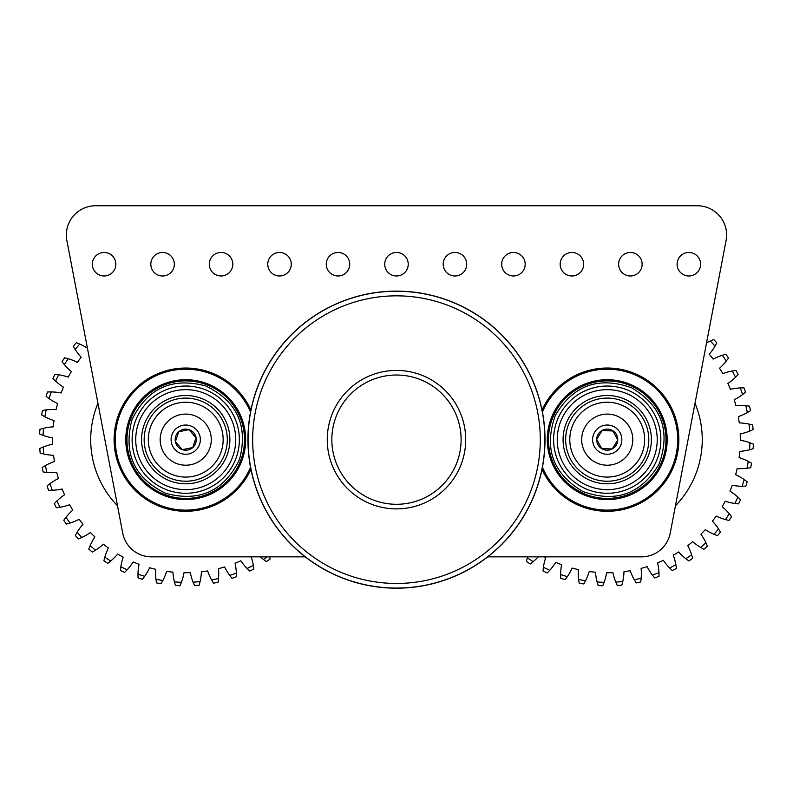 <?xml version="1.0" encoding="UTF-8"?>
<svg xmlns="http://www.w3.org/2000/svg" width="793" height="793" viewBox="0 0 793 793"><rect width="100%" height="100%" fill="white"/><g stroke="black" fill="none" stroke-linecap="round" stroke-linejoin="round"><path stroke-width="1.19" d="M641.517 556.855L487.725 556.855L641.517 556.855A29.242 29.242 0 0 0 670.234 533.094L726.091 240.467A29.242 29.242 0 0 0 697.374 205.754L95.586 205.754A29.242 29.242 0 0 0 66.87 240.467L122.717 533.094A29.242 29.242 0 0 0 151.443 556.855L305.236 556.855L151.443 556.855M326.25 264.228A11.756 11.756 0 0 0 338.006 275.984A11.756 11.756 0 0 0 349.753 264.228A11.756 11.756 0 0 0 338.006 252.471A11.756 11.756 0 0 0 326.25 264.228M267.776 264.228A11.756 11.756 0 0 0 279.523 275.984A11.756 11.756 0 0 0 291.279 264.228A11.756 11.756 0 0 0 279.523 252.471A11.756 11.756 0 0 0 267.776 264.228M209.293 264.228A11.756 11.756 0 0 0 221.049 275.984A11.756 11.756 0 0 0 232.805 264.228A11.756 11.756 0 0 0 221.049 252.471A11.756 11.756 0 0 0 209.293 264.228M150.819 264.228A11.756 11.756 0 0 0 162.575 275.984A11.756 11.756 0 0 0 174.331 264.228A11.756 11.756 0 0 0 162.575 252.471A11.756 11.756 0 0 0 150.819 264.228M92.345 264.228A11.756 11.756 0 0 0 104.101 275.984A11.756 11.756 0 0 0 115.847 264.228A11.756 11.756 0 0 0 104.101 252.471A11.756 11.756 0 0 0 92.345 264.228M677.103 264.228A11.756 11.756 0 0 0 688.859 275.984A11.756 11.756 0 0 0 700.615 264.228A11.756 11.756 0 0 0 688.859 252.471A11.756 11.756 0 0 0 677.103 264.228M618.629 264.228A11.756 11.756 0 0 0 630.385 275.984A11.756 11.756 0 0 0 642.142 264.228A11.756 11.756 0 0 0 630.385 252.471A11.756 11.756 0 0 0 618.629 264.228M560.155 264.228A11.756 11.756 0 0 0 571.912 275.984A11.756 11.756 0 0 0 583.658 264.228A11.756 11.756 0 0 0 571.912 252.471A11.756 11.756 0 0 0 560.155 264.228M501.682 264.228A11.756 11.756 0 0 0 513.428 275.984A11.756 11.756 0 0 0 525.184 264.228A11.756 11.756 0 0 0 513.428 252.471A11.756 11.756 0 0 0 501.682 264.228M443.198 264.228A11.756 11.756 0 0 0 454.954 275.984A11.756 11.756 0 0 0 466.71 264.228A11.756 11.756 0 0 0 454.954 252.471A11.756 11.756 0 0 0 443.198 264.228M384.724 264.228A11.756 11.756 0 0 0 396.48 275.984A11.756 11.756 0 0 0 408.236 264.228A11.756 11.756 0 0 0 396.48 252.471A11.756 11.756 0 0 0 384.724 264.228M66.87 240.467L97.945 403.28A95.021 95.021 0 0 0 117.513 505.805L122.717 533.094M697.374 205.754L95.586 205.754M670.234 533.094L675.448 505.805A95.021 95.021 0 0 0 695.015 403.28L726.091 240.467M445.438 390.701A69.239 69.239 0 0 1 445.438 488.607A69.239 69.239 0 0 1 347.522 488.607A69.239 69.239 0 0 1 347.522 390.701A69.239 69.239 0 0 1 445.438 390.701A69.239 69.239 0 0 0 347.522 390.701A69.239 69.239 0 0 0 347.522 488.607M501.424 334.705A148.41 148.41 0 0 1 501.424 544.603A148.41 148.41 0 0 1 291.537 544.603A148.41 148.41 0 0 0 501.424 544.603A148.41 148.41 0 0 0 501.424 334.705A148.41 148.41 0 0 0 291.537 334.705A148.41 148.41 0 0 0 291.537 544.603A148.41 148.41 0 0 1 291.537 334.705A148.41 148.41 0 0 1 501.424 334.705M291.447 544.682A148.529 148.529 0 0 0 501.503 544.682A148.529 148.529 0 0 0 501.503 334.626A148.529 148.529 0 0 0 291.447 334.626A148.529 148.529 0 0 0 291.447 544.682M43.238 446.994A142.681 142.681 0 0 0 43.774 454.022L40.156 453.081A146.19 146.19 0 0 1 39.809 448.471L43.238 446.994A56.134 56.134 0 0 1 52.715 444.229A133.095 133.095 0 0 1 52.645 437.924A56.134 56.134 0 0 1 43.109 435.367L39.65 433.969A146.19 146.19 0 0 1 39.908 429.35L43.496 428.339A56.134 56.134 0 0 1 53.26 426.832A133.095 133.095 0 0 1 54.013 420.577A56.134 56.134 0 0 1 44.894 416.791L41.642 414.947A146.19 146.19 0 0 1 42.495 410.407L46.192 409.872A56.134 56.134 0 0 1 56.065 409.654A133.095 133.095 0 0 1 57.631 403.548A56.134 56.134 0 0 1 49.087 398.601L46.103 396.351A146.19 146.19 0 0 1 47.54 391.96L51.277 391.911A56.134 56.134 0 0 1 61.091 392.981A133.095 133.095 0 0 1 63.44 387.133A56.134 56.134 0 0 1 55.609 381.116L52.943 378.499A146.19 146.19 0 0 1 54.945 374.326L58.652 374.772A56.134 56.134 0 0 1 68.248 377.111A133.095 133.095 0 0 1 71.34 371.62A56.134 56.134 0 0 1 64.362 364.631L62.062 361.687A146.19 146.19 0 0 1 64.59 357.812L68.208 358.733A56.134 56.134 0 0 1 77.417 362.312A133.095 133.095 0 0 1 81.203 357.266A56.134 56.134 0 0 1 75.196 349.435L73.303 346.214A146.19 146.19 0 0 1 76.306 342.705L79.776 344.093A56.134 56.134 0 0 1 87.428 348.177M251.163 556.855A56.134 56.134 0 0 1 253.324 565.31L253.849 569.007A146.19 146.19 0 0 1 249.716 571.099L247.049 568.492A56.134 56.134 0 0 1 240.864 560.79A133.095 133.095 0 0 1 235.065 563.268A56.134 56.134 0 0 1 236.344 573.061L236.373 576.789A146.19 146.19 0 0 1 232.012 578.325L229.702 575.391A56.134 56.134 0 0 1 224.578 566.955A133.095 133.095 0 0 1 218.511 568.65A56.134 56.134 0 0 1 218.501 578.523L218.045 582.231A146.19 146.19 0 0 1 213.515 583.182L211.612 579.97A56.134 56.134 0 0 1 207.627 570.93A133.095 133.095 0 0 1 201.392 571.822A56.134 56.134 0 0 1 200.094 581.616L199.162 585.224A146.19 146.19 0 0 1 194.543 585.581L193.076 582.151A56.134 56.134 0 0 1 190.31 572.665A133.095 133.095 0 0 1 184.006 572.734A56.134 56.134 0 0 1 181.438 582.27L180.041 585.74A146.19 146.19 0 0 1 175.422 585.482L174.41 581.884A56.134 56.134 0 0 1 172.904 572.13A133.095 133.095 0 0 1 166.649 571.376A56.134 56.134 0 0 1 162.862 580.496L161.029 583.747A146.19 146.19 0 0 1 156.479 582.885L155.943 579.197A56.134 56.134 0 0 1 155.725 569.324A133.095 133.095 0 0 1 149.619 567.758A56.134 56.134 0 0 1 144.673 576.303L142.433 579.286A146.19 146.19 0 0 1 138.032 577.849L137.982 574.112A56.134 56.134 0 0 1 139.053 564.299A133.095 133.095 0 0 1 133.204 561.95A56.134 56.134 0 0 1 127.187 569.77L124.57 572.437A146.19 146.19 0 0 1 120.407 570.435L120.843 566.727A56.134 56.134 0 0 1 123.183 557.132A133.095 133.095 0 0 1 117.691 554.039A56.134 56.134 0 0 1 110.703 561.018L107.769 563.317A146.19 146.19 0 0 1 103.893 560.79L104.815 557.172A56.134 56.134 0 0 1 108.383 547.963A133.095 133.095 0 0 1 103.348 544.186A56.134 56.134 0 0 1 95.507 550.193L92.285 552.087A146.19 146.19 0 0 1 88.776 549.073L90.164 545.604A56.134 56.134 0 0 1 94.912 536.95A133.095 133.095 0 0 1 90.412 532.539A56.134 56.134 0 0 1 81.848 537.466L78.418 538.923A146.19 146.19 0 0 1 75.325 535.483L77.149 532.222A56.134 56.134 0 0 1 82.987 524.262A133.095 133.095 0 0 1 79.102 519.296A56.134 56.134 0 0 1 69.972 523.073L66.374 524.074A146.19 146.19 0 0 1 63.767 520.258L65.997 517.264A56.134 56.134 0 0 1 72.827 510.127A133.095 133.095 0 0 1 69.615 504.705A56.134 56.134 0 0 1 60.08 507.252L56.372 507.768A146.19 146.19 0 0 1 54.291 503.644L56.898 500.968A56.134 56.134 0 0 1 64.59 494.782A133.095 133.095 0 0 1 62.122 488.984A56.134 56.134 0 0 1 52.328 490.272L48.591 490.302A146.19 146.19 0 0 1 47.065 485.94L49.989 483.631A56.134 56.134 0 0 1 58.434 478.506A133.095 133.095 0 0 1 56.739 472.43A56.134 56.134 0 0 1 46.866 472.42L43.159 471.974A146.19 146.19 0 0 1 42.207 467.444L45.419 465.531A56.134 56.134 0 0 1 54.449 461.556A133.095 133.095 0 0 1 53.567 455.311A56.134 56.134 0 0 1 43.774 454.022M269.58 556.855L270.145 559.006A146.19 146.19 0 0 1 266.329 561.622L263.335 559.382A56.134 56.134 0 0 1 260.391 556.855M49.989 483.631A142.681 142.681 0 0 0 52.328 490.272M56.898 500.968A142.681 142.681 0 0 0 60.08 507.252M65.997 517.264A142.681 142.681 0 0 0 69.972 523.073M77.149 532.222A142.681 142.681 0 0 0 81.848 537.466M90.164 545.604A142.681 142.681 0 0 0 95.507 550.193M104.815 557.172A142.681 142.681 0 0 0 110.703 561.018M120.843 566.727A142.681 142.681 0 0 0 127.187 569.77M137.982 574.112A142.681 142.681 0 0 0 144.673 576.303M155.943 579.197A142.681 142.681 0 0 0 162.862 580.496M174.41 581.884A142.681 142.681 0 0 0 181.438 582.27M193.076 582.151A142.681 142.681 0 0 0 200.094 581.616M211.612 579.97A142.681 142.681 0 0 0 218.501 578.523M229.702 575.391A142.681 142.681 0 0 0 236.344 573.061M247.049 568.492A142.681 142.681 0 0 0 253.324 565.31M263.335 559.382A142.681 142.681 0 0 0 267.112 556.855M79.776 344.093A142.681 142.681 0 0 0 75.196 349.435M68.208 358.733A142.681 142.681 0 0 0 64.362 364.631M58.652 374.772A142.681 142.681 0 0 0 55.609 381.116M51.277 391.911A142.681 142.681 0 0 0 49.087 398.601M46.192 409.872A142.681 142.681 0 0 0 44.894 416.791M43.496 428.339A142.681 142.681 0 0 0 43.109 435.367M45.419 465.531A142.681 142.681 0 0 0 46.866 472.42M224.706 454.121A41.573 41.573 0 0 0 200.193 400.683A41.573 41.573 0 0 0 146.755 425.197A41.573 41.573 0 0 0 171.268 478.625A41.573 41.573 0 0 0 224.706 454.121M227.125 455.013A44.15 44.15 0 0 0 201.085 398.264A44.15 44.15 0 0 0 144.336 424.295A44.15 44.15 0 0 0 170.366 481.044A44.15 44.15 0 0 0 227.125 455.013M232.607 457.046A49.999 49.999 0 0 0 203.127 392.783A49.999 49.999 0 0 0 138.854 422.263A49.999 49.999 0 0 0 168.334 486.525A49.999 49.999 0 0 0 232.607 457.046M235.997 458.304A53.617 53.617 0 0 0 204.386 389.383A53.617 53.617 0 0 0 135.464 421.004A53.617 53.617 0 0 0 167.075 489.925A53.617 53.617 0 0 0 235.997 458.304M129.537 418.803A59.941 59.941 0 0 0 164.875 495.853A59.941 59.941 0 0 0 241.924 460.505A59.941 59.941 0 0 0 206.586 383.465A59.941 59.941 0 0 0 129.537 418.803M250.548 412.013A70.468 70.468 0 0 0 119.664 415.145A70.468 70.468 0 0 0 159.641 505.111A70.468 70.468 0 0 0 250.548 467.305M250.935 410.001A71.638 71.638 0 0 0 118.573 414.739A71.638 71.638 0 0 0 158.431 505.884A71.638 71.638 0 0 0 250.935 469.307M644.838 457.373A41.573 41.573 0 0 0 624.943 402.051A41.573 41.573 0 0 0 569.622 421.935A41.573 41.573 0 0 0 589.506 477.257A41.573 41.573 0 0 0 644.838 457.373M647.167 458.473A44.15 44.15 0 0 0 626.044 399.722A44.15 44.15 0 0 0 567.292 420.835A44.15 44.15 0 0 0 588.406 479.596A44.15 44.15 0 0 0 647.167 458.473M652.451 460.971A49.999 49.999 0 0 0 628.542 394.428A49.999 49.999 0 0 0 561.999 418.347A49.999 49.999 0 0 0 585.918 484.88A49.999 49.999 0 0 0 652.451 460.971M655.732 462.507A53.617 53.617 0 0 0 630.078 391.147A53.617 53.617 0 0 0 558.728 416.801A53.617 53.617 0 0 0 584.372 488.161A53.617 53.617 0 0 0 655.732 462.507M553.008 414.105A59.941 59.941 0 0 0 581.675 493.87A59.941 59.941 0 0 0 661.451 465.204A59.941 59.941 0 0 0 632.774 385.438A59.941 59.941 0 0 0 553.008 414.105M542.412 467.305A70.468 70.468 0 0 0 670.967 469.694A70.468 70.468 0 0 0 637.265 375.912A70.468 70.468 0 0 0 542.412 412.013M542.015 469.307A71.638 71.638 0 0 0 672.028 470.19A71.638 71.638 0 0 0 637.76 374.851A71.638 71.638 0 0 0 542.432 409.119A71.638 71.638 0 0 0 542.015 410.001M706.533 342.923A56.134 56.134 0 0 1 710.28 340.97L713.71 339.483A146.19 146.19 0 0 1 716.822 342.903L715.018 346.174A56.134 56.134 0 0 1 709.249 354.193A133.095 133.095 0 0 1 713.185 359.12A56.134 56.134 0 0 1 722.284 355.264L725.873 354.243A146.19 146.19 0 0 1 728.509 358.039L726.299 361.043A56.134 56.134 0 0 1 719.538 368.239A133.095 133.095 0 0 1 722.79 373.632A56.134 56.134 0 0 1 732.306 371.005L736.003 370.46A146.19 146.19 0 0 1 738.124 374.564L735.547 377.26A56.134 56.134 0 0 1 727.895 383.505A133.095 133.095 0 0 1 730.422 389.284A56.134 56.134 0 0 1 740.196 387.926L743.933 387.856A146.19 146.19 0 0 1 745.499 392.208L742.595 394.547A56.134 56.134 0 0 1 734.189 399.741A133.095 133.095 0 0 1 735.944 405.798A56.134 56.134 0 0 1 745.816 405.719L749.524 406.145A146.19 146.19 0 0 1 750.515 410.665L747.323 412.598A56.134 56.134 0 0 1 738.313 416.652A133.095 133.095 0 0 1 739.254 422.887A56.134 56.134 0 0 1 749.058 424.096L752.686 425.008A146.19 146.19 0 0 1 753.072 429.608L749.653 431.114A56.134 56.134 0 0 1 740.196 433.959A133.095 133.095 0 0 1 740.315 440.264A56.134 56.134 0 0 1 749.881 442.742L753.35 444.12A146.19 146.19 0 0 1 753.132 448.739L749.554 449.78A56.134 56.134 0 0 1 739.8 451.366A133.095 133.095 0 0 1 739.096 457.63A56.134 56.134 0 0 1 748.255 461.338L751.516 463.152A146.19 146.19 0 0 1 750.703 467.701L747.016 468.266A56.134 56.134 0 0 1 737.143 468.574A133.095 133.095 0 0 1 735.626 474.69A56.134 56.134 0 0 1 744.211 479.557L747.214 481.787A146.19 146.19 0 0 1 745.816 486.188L742.079 486.268A56.134 56.134 0 0 1 732.256 485.276A133.095 133.095 0 0 1 729.957 491.145A56.134 56.134 0 0 1 737.837 497.102L740.523 499.699A146.19 146.19 0 0 1 738.551 503.882L734.843 503.476A56.134 56.134 0 0 1 725.228 501.206A133.095 133.095 0 0 1 722.185 506.727A56.134 56.134 0 0 1 729.223 513.656L731.543 516.58A146.19 146.19 0 0 1 729.045 520.476L725.417 519.584A56.134 56.134 0 0 1 716.188 516.084A133.095 133.095 0 0 1 712.441 521.16A56.134 56.134 0 0 1 718.517 528.951L720.44 532.143A146.19 146.19 0 0 1 717.457 535.681L713.978 534.323A56.134 56.134 0 0 1 705.274 529.655A133.095 133.095 0 0 1 700.903 534.195A56.134 56.134 0 0 1 705.909 542.709L707.396 546.129A146.19 146.19 0 0 1 703.976 549.252L700.705 547.448A56.134 56.134 0 0 1 692.695 541.678A133.095 133.095 0 0 1 687.769 545.614A56.134 56.134 0 0 1 691.615 554.703L692.646 558.302A146.19 146.19 0 0 1 688.849 560.938L685.836 558.728A56.134 56.134 0 0 1 678.639 551.968A133.095 133.095 0 0 1 673.247 555.219A56.134 56.134 0 0 1 675.874 564.735L676.429 568.432A146.19 146.19 0 0 1 672.315 570.554L669.619 567.966A56.134 56.134 0 0 1 663.374 560.324A133.095 133.095 0 0 1 657.595 562.852A56.134 56.134 0 0 1 658.963 572.625L659.023 576.362A146.19 146.19 0 0 1 654.671 577.928L652.342 575.014A56.134 56.134 0 0 1 647.138 566.618A133.095 133.095 0 0 1 641.091 568.363A56.134 56.134 0 0 1 641.16 578.246L640.734 581.953A146.19 146.19 0 0 1 636.224 582.944L634.281 579.752A56.134 56.134 0 0 1 630.227 570.742A133.095 133.095 0 0 1 623.992 571.684A56.134 56.134 0 0 1 622.783 581.487L621.881 585.105A146.19 146.19 0 0 1 617.271 585.502L615.764 582.082A56.134 56.134 0 0 1 612.92 572.625A133.095 133.095 0 0 1 606.615 572.744A56.134 56.134 0 0 1 604.137 582.3L602.769 585.779A146.19 146.19 0 0 1 598.15 585.561L597.109 581.973A56.134 56.134 0 0 1 595.513 572.229A133.095 133.095 0 0 1 589.249 571.525A56.134 56.134 0 0 1 585.541 580.684L583.727 583.945A146.19 146.19 0 0 1 579.177 583.133L578.612 579.435A56.134 56.134 0 0 1 578.315 569.572A133.095 133.095 0 0 1 572.189 568.056A56.134 56.134 0 0 1 567.322 576.64L565.102 579.643A146.19 146.19 0 0 1 560.691 578.246L560.611 574.509A56.134 56.134 0 0 1 561.603 564.685A133.095 133.095 0 0 1 555.734 562.386A56.134 56.134 0 0 1 549.787 570.266L547.19 572.942A146.19 146.19 0 0 1 542.997 570.98L543.413 567.273A56.134 56.134 0 0 1 545.673 557.657A133.095 133.095 0 0 1 544.157 556.855M538.199 556.855A56.134 56.134 0 0 1 533.223 561.642L530.299 563.972A146.19 146.19 0 0 1 526.413 561.474L527.295 557.846A56.134 56.134 0 0 1 527.593 556.855M527.295 557.846A142.681 142.681 0 0 0 533.223 561.642M543.413 567.273A142.681 142.681 0 0 0 549.787 570.266M560.611 574.509A142.681 142.681 0 0 0 567.322 576.64M578.612 579.435A142.681 142.681 0 0 0 585.541 580.684M597.109 581.973A142.681 142.681 0 0 0 604.137 582.3M615.764 582.082A142.681 142.681 0 0 0 622.783 581.487M634.281 579.752A142.681 142.681 0 0 0 641.16 578.246M652.342 575.014A142.681 142.681 0 0 0 658.963 572.625M669.619 567.966A142.681 142.681 0 0 0 675.874 564.735M685.836 558.728A142.681 142.681 0 0 0 691.615 554.703M700.705 547.448A142.681 142.681 0 0 0 705.909 542.709M713.978 534.323A142.681 142.681 0 0 0 718.517 528.951M725.417 519.584A142.681 142.681 0 0 0 729.223 513.656M734.843 503.476A142.681 142.681 0 0 0 737.837 497.102M742.079 486.268A142.681 142.681 0 0 0 744.211 479.557M747.016 468.266A142.681 142.681 0 0 0 748.255 461.338M749.554 449.78A142.681 142.681 0 0 0 749.881 442.742M749.653 431.114A142.681 142.681 0 0 0 749.058 424.096M747.323 412.598A142.681 142.681 0 0 0 745.816 405.719M742.595 394.547A142.681 142.681 0 0 0 740.196 387.926M735.547 377.26A142.681 142.681 0 0 0 732.306 371.005M726.299 361.043A142.681 142.681 0 0 0 722.284 355.264M715.018 346.174A142.681 142.681 0 0 0 710.28 340.97M616.191 445.21A10.547 10.547 0 0 0 602.244 430.361A10.547 10.547 0 0 0 601.669 448.62A10.547 10.547 0 0 0 616.191 445.21M614.991 444.467L617.777 439.986L612.781 430.688L602.244 430.361L596.683 439.322L601.669 448.62L612.216 448.957L614.991 444.467M620.691 417.931A25.554 25.554 0 0 0 585.512 426.188A25.554 25.554 0 0 0 593.769 461.377A25.554 25.554 0 0 0 628.948 453.12A25.554 25.554 0 0 0 620.691 417.931M599.528 452.079A14.621 14.621 0 0 0 619.65 447.361A14.621 14.621 0 0 0 614.932 427.229A14.621 14.621 0 0 0 594.8 431.957A14.621 14.621 0 0 0 599.528 452.079M612.969 431.025L602.244 430.361L596.683 439.322L601.669 448.62L612.216 448.957L617.777 439.986M607.23 402.229A37.43 37.43 0 0 1 644.65 439.659A37.43 37.43 0 0 1 607.23 477.079A37.43 37.43 0 0 1 569.8 439.659A37.43 37.43 0 0 1 607.23 402.229M202.185 406.046A37.43 37.43 0 0 1 219.344 456.114A37.43 37.43 0 0 1 169.276 473.262A37.43 37.43 0 0 1 152.117 423.194A37.43 37.43 0 0 1 202.185 406.046M187.812 449.998A10.547 10.547 0 0 0 189.101 429.657A10.547 10.547 0 0 0 175.392 441.741A10.547 10.547 0 0 0 187.812 449.998M187.535 448.61L192.709 447.569L196.069 437.567L189.101 429.657L178.752 431.739L175.392 441.741L182.36 449.651L187.535 448.61M210.779 434.614A25.554 25.554 0 0 0 180.685 414.6A25.554 25.554 0 0 0 160.682 444.704A25.554 25.554 0 0 0 190.776 464.708A25.554 25.554 0 0 0 210.779 434.614M171.397 442.544A14.621 14.621 0 0 0 188.615 453.983A14.621 14.621 0 0 0 200.064 436.765A14.621 14.621 0 0 0 182.846 425.326A14.621 14.621 0 0 0 171.397 442.544M195.95 437.934L189.101 429.657L178.752 431.739L175.392 441.741L182.36 449.651L192.709 447.569M350.774 485.356A64.63 64.63 0 0 0 442.177 485.356A64.63 64.63 0 0 0 442.177 393.952A64.63 64.63 0 0 0 350.774 393.952A64.63 64.63 0 0 0 350.774 485.356M294.788 541.341A143.811 143.811 0 0 0 498.173 541.341A143.811 143.811 0 0 0 498.173 337.967A143.811 143.811 0 0 0 294.788 337.967A143.811 143.811 0 0 0 294.788 541.341M130.637 419.21A58.771 58.771 0 0 0 165.281 494.753A58.771 58.771 0 0 0 240.824 460.099A58.771 58.771 0 0 0 206.17 384.555A58.771 58.771 0 0 0 130.637 419.21M554.069 414.6A58.771 58.771 0 0 0 582.181 492.82A58.771 58.771 0 0 0 660.391 464.708A58.771 58.771 0 0 0 632.279 386.488A58.771 58.771 0 0 0 554.069 414.6M132.005 419.715C123.074 453.527 134.334 478.08 165.796 493.385C199.618 502.306 224.171 491.036 239.456 459.593C248.387 425.782 237.117 401.228 205.665 385.923C171.843 377.002 147.29 388.273 132.005 419.715M555.387 415.225C543.621 448.154 552.761 473.58 582.796 491.491C615.745 503.258 641.16 494.118 659.072 464.083C670.838 431.154 661.699 405.729 631.654 387.817C598.715 376.051 573.289 385.19 555.387 415.225"/></g></svg>
